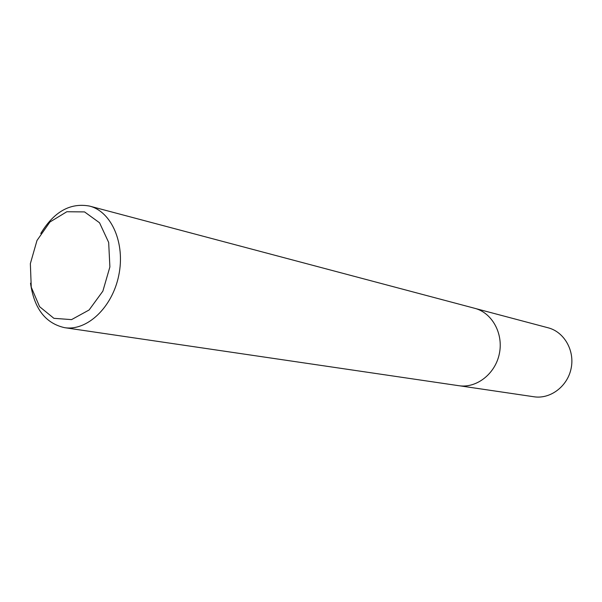 <?xml version="1.0" encoding="UTF-8"?>
<svg xmlns="http://www.w3.org/2000/svg" width="602" height="602" viewBox="0 0 602 602"><rect width="100%" height="100%" fill="white"/><g stroke="black" fill="none" stroke-linecap="round" stroke-linejoin="round"><path stroke-width="0.9" d="M36.985 240.491L49.928 222.003L66.837 211.738L84.551 211.912L99.541 222.778L108.669 242.433L109.888 266.934L102.859 291.157L89.096 309.992L71.555 319.617L53.894 318.323L39.574 306.666L31.251 287.169L30.356 263.646L36.985 240.491M40.763 233.493C54.022 211.656 70.291 202.52 89.563 206.087C111.581 211.58 125.479 243.419 118.752 275.445C112.296 307.524 86.959 331.296 64.564 327.661C45.451 323.327 34.103 308.517 30.536 283.218M89.563 206.087L474.73 308.307C492.082 312.731 503.611 333.546 499.351 353.705C495.311 373.91 476.498 388.486 458.814 385.701L64.564 327.661M475.678 308.578L548.144 327.797C564.179 331.883 574.91 350.53 571.117 368.462C567.52 386.439 550.311 399.337 533.966 396.771L459.793 385.829"/></g></svg>
